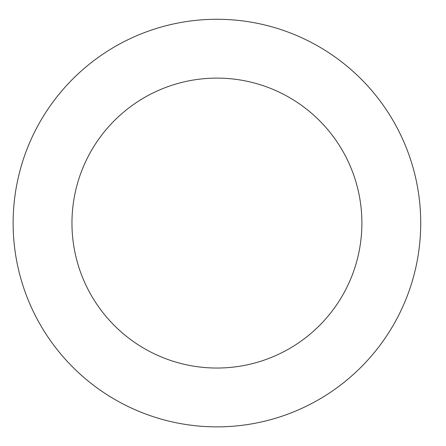 <?xml version="1.0" encoding="UTF-8"?>
<svg xmlns="http://www.w3.org/2000/svg" width="446" height="446" viewBox="0 0 446 446"><rect width="100%" height="100%" fill="white"/><g stroke="black" fill="none" stroke-linecap="round" stroke-linejoin="round"><path stroke-width="0.67" d="M251.906 22.3A203.794 203.794 0 0 0 25.561 293.161A203.794 203.794 0 0 0 373.308 353.75A203.794 203.794 0 0 0 251.906 22.3M241.81 80.258A144.967 144.967 0 0 0 80.804 272.93A144.967 144.967 0 0 0 328.167 316.03A144.967 144.967 0 0 0 241.81 80.258"/></g></svg>
